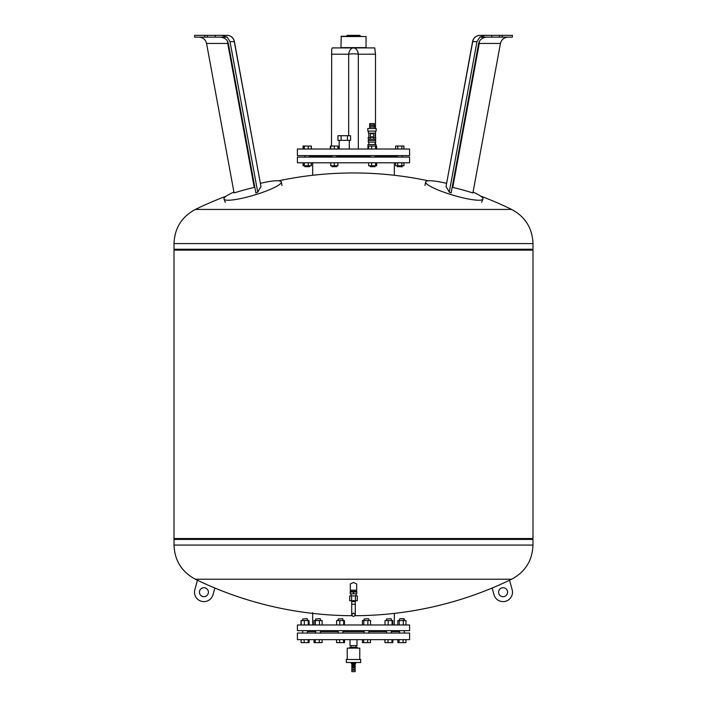 <?xml version="1.0" encoding="UTF-8"?>
<svg xmlns="http://www.w3.org/2000/svg" width="707" height="707" viewBox="0 0 707 707"><rect width="100%" height="100%" fill="white"/><g stroke="black" fill="none" stroke-linecap="round" stroke-linejoin="round"><path stroke-width="1.06" d="M368.559 618.696L364.078 618.996L368.559 618.696M370.548 624.979L370.548 620.552L362.391 620.552L362.391 624.979M367.861 624.979L367.861 620.552M363.778 624.979L363.778 620.552M342.621 618.696L338.14 618.996L342.621 618.696M343.682 624.979L343.682 620.552L336.629 620.552L336.629 624.979M339.784 624.979L339.784 620.552M344.433 624.979L344.433 620.552L343.682 620.552M320.165 618.696L315.675 618.996L320.165 618.696M319.458 624.979L319.458 620.552L313.988 620.552L313.988 624.979M315.375 624.979L315.375 620.552M322.145 624.979L322.145 620.552L319.458 620.552M307.192 618.696L302.702 618.996L307.192 618.696M304.346 624.979L304.346 620.552L301.023 620.552L301.023 624.979M301.191 624.979L301.191 620.552M309.003 624.979L309.003 620.552L304.346 620.552M308.252 624.979L308.252 620.552M309.18 624.979L309.003 620.552M400.091 618.696L404.298 618.996L404.298 620.552L403.997 618.696L400.091 618.696M405.977 624.979L405.977 620.552L397.82 620.552L397.82 624.979M403.29 624.979L403.29 620.552M399.216 624.979L399.216 620.552M391.024 618.696L386.535 618.996L391.024 618.696M386.535 620.552L386.535 618.996M392.836 624.979L392.836 620.552L385.023 620.552L385.023 624.979M392.085 624.979L392.085 620.552M388.178 624.979L388.178 620.552M386.535 633.057L386.535 630.662M297.408 624.979L409.592 624.979L409.592 630.662L297.408 630.662L297.408 624.979M312.662 624.979L312.662 612.713M307.492 630.662L307.492 633.057L307.492 631.563L315.675 631.563M320.465 631.563L338.14 631.563M342.922 631.563L364.078 631.563M368.86 631.563L386.535 631.563M391.325 631.563L399.508 631.563M397.864 639.641L397.864 642.636L405.942 642.636L405.942 639.641M399.075 639.641L399.075 642.636M403.114 639.641L403.114 642.636M392.898 639.641L392.898 642.636L392.968 639.641M391.97 639.641L391.97 642.636L392.898 642.636M384.97 639.641L384.97 642.636L391.97 642.636M388.002 639.641L388.002 642.636M370.512 639.641L370.512 642.636L367.684 642.636L367.684 639.641M362.426 639.641L362.426 642.636L367.684 642.636M363.645 639.641L363.645 642.636M344.495 639.641L344.495 642.636L344.574 639.641M343.567 639.641L343.567 642.636L344.495 642.636M339.599 639.641L339.599 642.636L343.567 642.636M336.567 639.641L336.567 642.636L339.599 642.636M322.109 639.641L322.109 642.636L319.281 642.636L319.281 639.641M315.242 639.641L315.242 642.636L319.281 642.636M314.032 639.641L314.032 642.636L315.242 642.636M308.137 639.641L308.137 642.636L309.136 642.636L309.136 639.641M309.065 639.641L309.065 642.636M304.169 639.641L304.169 642.636L308.137 642.636M301.138 639.641L301.138 642.636L304.169 642.636M301.058 639.641L301.138 642.636M336.488 639.641L336.567 642.636M384.891 639.641L384.97 642.636M297.408 639.641L409.592 639.641L409.592 633.057L297.408 633.057L297.408 639.641M356.982 639.641L356.982 645.624L350.018 645.624L350.018 639.641M353.5 664.324L355.144 664.324L355.144 665.216L351.856 665.216L351.856 664.324L353.5 664.324M353.5 671.65L355.179 671.65L355.179 670.156L351.821 670.156L351.821 671.65L353.5 671.65M353.5 669.556L355.144 669.556L355.144 668.062L351.856 668.062L351.856 669.556L353.5 669.556M352.201 668.062L352.201 667.461L355.144 667.311L355.117 666.621M352.201 667.461L355.144 667.311M351.856 667.311L351.856 666.834L355.144 666.834M353.5 666.621L355.179 666.621L355.179 665.428L351.821 665.428L351.821 666.621L353.5 666.621M354.843 663.484L354.843 664.324M351.361 662.494L351.361 663.484L355.639 663.484L355.639 662.494M346.324 659.507L360.676 659.507L360.676 662.494L346.324 662.494L346.324 659.507M347.217 659.507L347.217 648.133L359.783 648.133L359.783 659.507M349.779 648.133L349.779 647.303L351.344 647.303L351.344 648.133M351.936 648.133L351.936 647.303L355.064 647.303L355.064 648.133M355.656 648.133L355.656 647.303L357.221 647.303L357.221 648.133M355.064 647.303L355.656 647.303M351.344 647.303L351.936 647.303M355.983 645.624L355.983 647.303M340.951 36.543L366.049 36.543L341.251 36.251L340.951 47.616L366.049 47.616L366.049 36.543M340.951 47.616L366.049 47.616M346.324 36.251L347.217 35.35L359.783 35.35L360.676 36.251M331.512 54.209L348.675 54.209A7.477 4.887 -90 0 1 353.5 47.917A7.477 4.887 90 0 1 358.325 54.209L375.488 54.209L374.781 47.917L332.219 47.917L331.68 49.711L331.512 146.04M375.488 54.209L375.488 128.506M368.444 131.378L368.444 133.172L375.505 133.172L375.488 137.361M375.488 139.155L375.488 140.499M375.488 142.151L375.488 144.537M350.31 590.23L356.69 590.23L356.69 583.929L353.5 582.497L350.31 583.929L350.31 590.23M214.857 588.03L213.001 594.711A9.421 9.421 0 0 1 201.407 601.277A9.421 9.421 0 0 1 194.84 589.682L197.456 580.244A361.074 361.074 0 0 0 351.971 615.709M199.595 590.999A4.489 4.489 0 0 1 207.124 589.055A4.489 4.489 0 0 1 205.048 596.54A4.489 4.489 0 0 1 199.595 590.999M492.143 588.03A361.074 361.074 0 0 0 509.544 580.244L512.16 589.682A9.421 9.421 0 0 1 505.593 601.277A9.421 9.421 0 0 1 493.999 594.711L492.143 588.03A361.083 361.083 0 0 1 355.029 615.709M507.405 590.999A4.489 4.489 0 0 0 499.876 589.055A4.489 4.489 0 0 0 501.952 596.54A4.489 4.489 0 0 0 507.405 590.999M509.544 580.253A361.083 361.083 0 0 0 511.638 579.236L195.362 579.236L511.638 579.236C525.266 571.919 532.38 560.536 532.99 545.079L532.99 539.423L174.01 539.423L532.99 539.423L532.398 538.531M355.294 604.291L355.294 601.604L351.706 601.604L351.706 614.763C352.811 616.946 354.004 616.946 355.294 614.763L355.294 604.291L351.706 604.291L351.706 614.763L353.5 612.969L355.294 614.763M353.5 592.033L356.788 592.033L356.788 591.432L350.212 591.432L350.212 592.033L353.5 592.033L353.5 593.827L350.212 593.827L350.212 592.033M356.788 592.033L356.788 593.827L353.5 593.827M355.4 600.703L357.3 600.703L357.3 595.921L355.4 595.921L355.4 600.703L349.7 600.703L349.7 595.921L355.4 595.921M351.6 600.703L351.6 595.921M532.99 250.145L174.01 250.145L174.01 538.531L532.99 538.531L532.99 250.145L532.398 249.244M532.99 243.588C532.38 228.131 525.266 216.749 511.638 209.431L195.362 209.431C181.734 216.749 174.62 228.131 174.01 243.588L174.01 249.244L532.99 249.244L532.99 243.588L174.01 243.588M337.964 140.357L337.964 135.717L350.566 135.717L350.566 140.357L337.964 140.357M341.11 140.357L341.11 135.717M347.42 140.357L347.42 135.717M374.206 125.333L374.206 123.539L369.743 123.539L369.743 125.333L374.206 125.333L374.454 126.783L369.788 127.127L369.788 128.506M369.743 125.333L369.788 127.127M370.256 135.267A1.723 1.723 0 0 0 372.836 136.76A1.723 1.723 0 0 0 372.836 133.782A1.723 1.723 0 0 0 370.256 135.267M375.117 137.361L375.117 133.172M376.159 131.078L367.781 131.078L367.781 128.506L376.159 128.506L376.159 131.078M375.921 131.078L368.02 131.078M375.505 133.172L375.505 131.378M370.106 137.361L375.7 137.361L375.7 139.155L370.106 139.155L370.106 137.361L368.241 137.361L368.241 139.155L370.106 139.155M373.835 139.155L373.835 137.361M375.664 140.499L368.276 140.499L368.276 142.151L375.664 142.151L375.664 140.499M368.851 140.499L368.851 139.155M368.851 144.537L368.851 142.151M394.338 162.787L394.338 175.274M376 146.04L376 144.537L367.949 144.537L367.949 149.027M297.408 162.787L409.592 162.787L409.592 157.104L297.408 157.104L297.408 162.787M309.595 156.212L331.928 156.212M336.718 156.212L370.282 156.212M375.072 156.212L397.405 156.212M297.408 155.611L409.592 155.611L409.592 149.027L297.408 149.027L297.408 155.611M349.302 149.027L349.302 140.357M311.354 162.787L311.354 165.783L303.064 165.783L303.064 162.787M303.064 149.027L303.064 146.04L304.275 146.04L304.275 149.027M311.354 149.027L311.354 146.04L304.275 146.04M338.326 149.027L338.326 146.04L330.319 146.04L330.319 149.027M403.936 162.787L403.936 165.783L395.646 165.783L395.646 162.787M401.868 165.783L401.868 162.787M397.723 165.783L397.723 162.787M397.405 166.675L402.186 166.675L397.405 166.675L397.405 165.783M397.405 155.611L397.405 157.104M403.936 149.027L403.936 146.04L395.646 146.04L395.646 149.027M401.868 149.027L401.868 146.04M397.723 149.027L397.723 146.04M376.681 162.787L376.681 165.783L368.674 165.783L368.674 162.787M371.599 165.783L371.599 162.787M375.603 165.783L375.603 162.787M375.072 165.783L375.072 166.675L370.282 166.675L370.282 165.783M370.282 166.675L375.072 166.675M375.603 149.027L375.603 146.04L368.674 146.04L368.674 149.027M371.599 149.027L371.599 146.04M376.681 149.027L376.681 146.04L375.603 146.04M337.911 162.787L337.911 165.783L330.735 165.783L330.735 162.787M334.323 165.783L334.323 162.787M336.718 165.783L336.718 166.675L331.928 166.675L331.928 165.783M331.928 166.675L336.718 166.675M330.735 149.027L330.735 146.04M334.323 149.027L334.323 146.04M337.911 149.027L337.911 146.04M303.206 165.783L303.206 162.787M304.275 165.783L304.275 162.787M311.213 165.783L311.213 162.787M308.279 165.783L308.279 162.787M309.595 165.783L309.595 166.675L304.814 166.675L304.814 165.783M304.814 166.675L309.595 166.675M303.206 149.027L303.206 146.04M311.213 149.027L311.213 146.04M308.279 149.027L308.279 146.04M472.612 41.474L446.011 186.701L472.718 41.642A7.477 0.778 10.4 0 1 472.612 41.474A7.477 7.477 0 0 1 479.965 35.35A7.477 7.344 90 0 0 472.718 41.642L476.978 41.642L479.814 37.144L485.249 35.35L479.965 35.35L489.412 35.35M479.814 37.144L512.398 37.144L512.398 35.35L491.763 35.35L491.763 37.144M491.763 35.35L485.249 35.35M486.929 37.144C482.466 37.444 479.708 39.548 478.648 43.436L451.128 192.949A299.839 272.009 87.4 0 0 449.263 192.198A300.342 55.694 99.3 0 0 446.011 186.701M479.523 41.13A7.477 2.457 -90 0 0 479.266 43.436L500.441 43.436C501.466 39.548 503.985 37.444 508.015 37.144M499.566 35.35L499.566 37.144M502.262 35.35L502.262 37.144M446.497 183.343A29.915 4.869 16.6 0 0 429.821 180.745A29.915 4.869 16.6 0 0 425.623 182.017A29.915 4.869 16.6 0 0 452.922 195.159A29.915 4.869 16.6 0 0 482.952 199.109A29.915 4.869 16.6 0 0 473.071 192.083M452.171 187.284L452.763 187.417A300.228 279.972 -63.9 0 1 472.912 192.958L500.441 43.436M476.978 41.642L449.263 192.198M217.588 35.35L227.035 35.35L221.751 35.35L227.177 37.144L230.022 41.642L257.746 192.207A300.342 55.694 -99.3 0 1 260.989 186.71L234.388 41.474A7.477 7.477 0 0 0 227.035 35.35A7.477 7.344 -90 0 1 234.282 41.642A7.477 0.778 -10.4 0 0 234.388 41.474M227.177 37.144L194.602 37.144L194.602 35.35L204.738 35.35L204.738 37.144M198.985 37.144C203.015 37.444 205.534 39.548 206.559 43.436L234.088 192.949A300.228 279.972 63.9 0 1 254.237 187.417L254.829 187.284M257.746 192.207A299.83 272.001 -87.4 0 0 255.872 192.958L228.352 43.436C227.292 39.548 224.534 37.444 220.071 37.144M221.751 35.35L204.738 35.35M207.434 35.35L207.434 37.144M215.237 35.35L215.237 37.144M233.92 192.057A29.915 4.869 -16.6 0 0 223.995 199.109A29.915 4.869 -16.6 0 0 254.025 195.159A29.915 4.869 -16.6 0 0 281.324 182.017A29.915 4.869 -16.6 0 0 277.135 180.745A29.915 4.869 -16.6 0 0 260.503 183.325M348.675 135.717L348.675 54.209A7.477 1.555 0 0 1 358.325 54.209L358.325 149.027M197.456 580.253A361.083 361.083 0 0 1 195.362 579.236C181.734 571.919 174.62 560.536 174.01 545.079L532.99 545.079M374.454 124.989L369.496 124.989M374.454 126.783L369.496 126.783M478.666 43.357A7.477 0.778 -169.6 0 1 479.266 43.436L452.763 187.417M230.022 41.642L234.282 41.642L260.989 186.71M206.559 43.436L227.734 43.436A7.477 2.457 90 0 0 227.477 41.13M254.237 187.417L227.734 43.436A7.477 0.778 169.6 0 1 228.334 43.357M368.86 633.057L368.86 630.662M364.078 633.057L364.078 630.662M368.86 620.552L368.86 618.996M364.078 620.552L364.078 618.996M342.922 633.057L342.922 630.662M338.14 633.057L338.14 630.662M342.922 620.552L342.922 618.996M338.14 620.552L338.14 618.996M320.465 633.057L320.465 630.662M315.675 633.057L315.675 630.662M320.465 620.552L320.465 618.996M315.675 620.552L315.675 618.996M302.702 633.057L302.702 630.662L302.702 633.057M307.492 620.552L307.492 618.996M302.702 620.552L302.702 618.996M404.298 633.057L404.298 630.662M399.508 633.057L399.508 630.662M399.508 620.552L399.508 618.996M391.325 620.552L391.325 618.996M391.325 633.057L391.325 630.662M394.338 624.979L394.338 613.393M355.117 670.156L355.117 669.556M351.883 670.156L351.883 669.556M354.799 668.062L354.799 667.461M352.157 663.484L352.157 664.324M357.238 647.303L357.238 648.133M349.762 647.303L349.762 648.133M351.017 645.624L351.017 647.303M174.01 545.079L174.01 539.423L174.602 538.531M351.706 600.703L351.706 601.604M355.294 600.703L355.294 601.604M355.983 591.432L355.983 590.23M351.017 591.432L351.017 590.23M355.983 595.921L355.983 593.827M351.017 595.921L351.017 593.827M174.602 249.244L174.01 250.145M511.638 209.431A361.083 361.083 0 0 0 480.619 196.078M428.354 180.806A361.083 361.083 0 0 0 278.629 180.806M226.275 196.122A361.083 361.083 0 0 0 195.362 209.431M374.153 127.127L374.153 128.506M368.833 137.361L368.833 133.172M375.099 140.499L375.099 139.155M375.099 144.537L375.099 142.151M312.662 162.787L312.662 175.274M339.219 149.027L339.219 140.357M402.186 165.783L401.885 166.976M402.186 155.611L402.186 157.104M370.282 155.611L370.282 157.104M375.072 155.611L375.072 157.104M331.928 155.611L331.928 157.104M336.718 155.611L336.718 157.104M304.814 155.611L304.814 157.104M309.595 155.611L309.595 157.104M481.608 202.388L482.952 199.109M424.96 185.499L425.623 182.017M281.987 185.499L281.324 182.017M225.347 202.388L223.995 199.109"/></g></svg>
